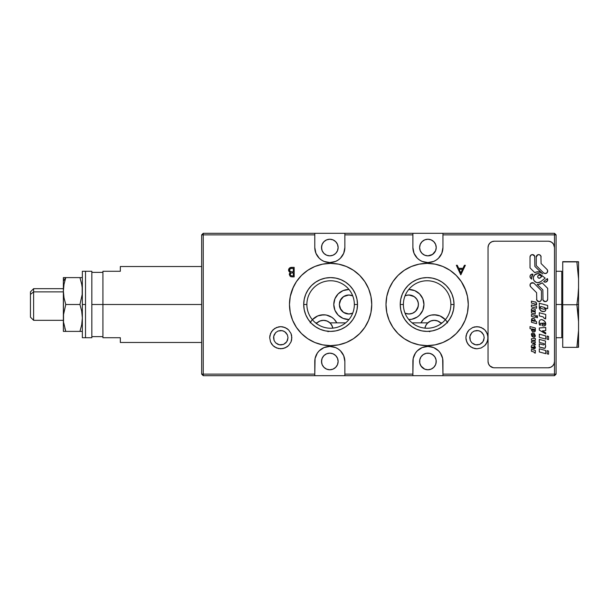 <?xml version="1.0" encoding="UTF-8"?>
<svg xmlns="http://www.w3.org/2000/svg" width="609" height="609" viewBox="0 0 609 609"><rect width="100%" height="100%" fill="white"/><g stroke="black" fill="none" stroke-linecap="round" stroke-linejoin="round"><path stroke-width="0.91" d="M272.01 344.504L271.599 343.94M271.241 343.369L271.698 344.077M486.142 343.933L485.731 344.504M316.703 323.181L316.284 323.638L316.703 323.181M315.561 322.854L317.038 322.854L316.505 323.387A9.493 9.493 0 0 1 330.474 323.387L332.415 326.569L332.758 327.764L332.095 328.19M280.772 326.652L285.004 327.497L288.597 329.895L291.003 333.488L291.848 337.729L291.003 341.969L288.597 345.562L285.004 347.96L280.772 348.805L276.532 347.96L272.939 345.562L270.533 341.969L269.696 337.729L270.533 333.488L272.939 329.895L276.532 327.497L280.772 326.652L278.61 326.866L274.613 328.517L271.561 331.578L269.909 335.567L269.696 337.729L270.533 341.969L272.939 345.562L274.613 346.94L278.61 348.592L282.926 348.592L286.923 346.94L288.597 345.562L291.003 341.969L291.635 339.891L291.635 335.567L291.003 333.488L288.597 329.895L286.923 328.517L282.926 326.866L280.772 326.652M328.495 331.296L328.038 331.745M330.124 323.021L330.946 323.935A9.493 9.493 0 0 0 330.695 323.638L330.124 323.021M316.398 323.508A9.493 9.493 0 0 1 332.758 327.764L331.456 324.65A9.493 9.493 0 0 0 331.197 324.27L329.949 322.861M425.645 328.19L424.975 327.764A9.493 9.493 0 0 1 441.342 323.508A9.493 9.493 0 0 0 427.259 323.387L426.544 324.27A9.493 9.493 0 0 0 426.285 324.65L426.353 324.544M412.08 322.854L427.792 322.854L427.038 323.638A9.493 9.493 0 0 0 426.544 324.27M425.326 326.569L424.975 327.764L425.326 326.569M429.695 331.745L429.246 331.296M338.124 361.464A8.305 8.305 0 0 1 329.819 369.77A8.305 8.305 0 0 1 321.514 361.464A8.305 8.305 0 0 1 329.819 353.151A8.305 8.305 0 0 1 338.124 361.464L337.493 358.282L335.696 355.587L333.001 353.783L329.819 353.151L326.637 353.783L323.942 355.587L322.146 358.282L321.514 361.464L322.146 364.639L323.942 367.334L326.637 369.138L329.819 369.77L333.001 369.138L335.696 367.334L337.493 364.639L338.124 361.464M436.067 359.843L436.227 361.464A8.305 8.305 0 0 1 427.921 369.77A8.305 8.305 0 0 1 419.609 361.464A8.305 8.305 0 0 1 427.921 353.151A8.305 8.305 0 0 1 436.227 361.464L435.595 364.639L433.791 367.334L431.096 369.138L427.921 369.77L424.739 369.138L421.009 366.078L419.768 363.078L419.768 359.843L421.009 356.844L423.301 354.552L426.3 353.311L429.543 353.311L432.535 354.552L434.826 356.844L436.067 359.843L436.067 363.078M338.124 247.536A8.305 8.305 0 0 1 329.819 255.849A8.305 8.305 0 0 1 321.514 247.536A8.305 8.305 0 0 1 329.819 239.23A8.305 8.305 0 0 1 338.124 247.536L337.493 250.718L335.696 253.413L333.001 255.217L329.819 255.849L326.637 255.217L323.942 253.413L322.146 250.718L321.514 247.536L322.146 244.361L323.942 241.666L326.637 239.862L329.819 239.23L333.001 239.862L335.696 241.666L337.493 244.361L338.124 247.536M436.067 245.922L436.227 247.536A8.305 8.305 0 0 1 427.921 255.849A8.305 8.305 0 0 1 419.609 247.536A8.305 8.305 0 0 1 427.921 239.23A8.305 8.305 0 0 1 436.227 247.536L435.595 244.361L433.791 241.666L431.096 239.862L427.921 239.23L424.739 239.862L422.045 241.666L420.248 244.361L419.609 247.536L420.248 250.718L422.045 253.413L424.739 255.217L427.921 255.849L432.535 254.448L435.595 250.718L436.227 247.536L436.067 249.157M292.602 288.757L296.408 281.647L301.524 275.413L307.758 270.297L314.868 266.491L322.587 264.154L330.611 263.362L338.634 264.154L346.354 266.491L353.464 270.297L359.698 275.413L364.814 281.647L368.62 288.757L370.957 296.476L371.749 304.5L370.957 312.524L368.62 320.243L364.814 327.353L359.698 333.587L353.464 338.703L346.354 342.509L338.634 344.846L330.611 345.638L322.587 344.846L314.868 342.509L307.758 338.703L301.524 333.587L296.408 327.353L292.602 320.243L290.265 312.524L289.473 304.5A41.138 41.138 0 0 0 330.611 345.638A41.138 41.138 0 0 0 371.749 304.5A41.138 41.138 0 0 1 330.611 345.638A41.138 41.138 0 0 1 289.473 304.5A41.138 41.138 0 0 1 330.611 263.362A41.138 41.138 0 0 1 371.749 304.5A41.138 41.138 0 0 0 330.611 263.362A41.138 41.138 0 0 0 289.473 304.5L290.265 296.476L293.431 286.892M306.875 304.5A23.736 23.736 0 0 0 330.611 328.236A23.736 23.736 0 0 0 354.347 304.5L357.506 304.5A26.895 26.895 0 0 1 330.611 331.395A26.895 26.895 0 0 1 303.708 304.5L306.875 304.5A23.736 23.736 0 0 1 330.611 280.764A23.736 23.736 0 0 1 354.347 304.5A23.736 23.736 0 0 1 330.611 328.236A23.736 23.736 0 0 1 306.875 304.5L303.708 304.5A26.895 26.895 0 0 1 330.611 277.605A26.895 26.895 0 0 1 357.506 304.5L354.347 304.5A23.736 23.736 0 0 0 330.611 280.764A23.736 23.736 0 0 0 306.875 304.5M465.139 288.757L467.476 296.476L468.268 304.5L467.476 312.524L465.139 320.243L461.333 327.353L456.217 333.587L449.982 338.703L442.872 342.509L435.153 344.846L427.13 345.638L419.099 344.846L411.387 342.509L404.269 338.703L398.035 333.587L392.919 327.353L389.121 320.243L386.784 312.524L385.992 304.5A41.138 41.138 0 0 0 427.13 345.638A41.138 41.138 0 0 0 468.268 304.5A41.138 41.138 0 0 1 427.13 345.638A41.138 41.138 0 0 1 385.992 304.5A41.138 41.138 0 0 1 427.13 263.362A41.138 41.138 0 0 1 468.268 304.5A41.138 41.138 0 0 0 427.13 263.362A41.138 41.138 0 0 0 385.992 304.5L386.784 296.476L389.121 288.757L392.919 281.647L398.035 275.413L404.269 270.297L411.387 266.491L419.099 264.154L427.13 263.362L435.153 264.154L442.872 266.491L449.982 270.297L456.217 275.413L461.333 281.647L465.809 290.493M403.394 304.5A23.736 23.736 0 0 0 427.13 328.236A23.736 23.736 0 0 0 450.866 304.5L454.025 304.5A26.895 26.895 0 0 1 427.13 331.395A26.895 26.895 0 0 1 400.227 304.5L403.394 304.5A23.736 23.736 0 0 1 427.13 280.764A23.736 23.736 0 0 1 450.866 304.5A23.736 23.736 0 0 1 427.13 328.236A23.736 23.736 0 0 1 403.394 304.5L400.227 304.5A26.895 26.895 0 0 1 427.13 277.605A26.895 26.895 0 0 1 454.025 304.5L450.866 304.5A23.736 23.736 0 0 0 427.13 280.764A23.736 23.736 0 0 0 403.394 304.5M348.98 319.527A15.035 15.035 0 0 1 333.778 304.5L334.92 298.745L338.178 293.873L343.057 290.615L348.98 289.473A15.035 15.035 0 0 0 333.778 304.5A15.035 15.035 0 0 1 348.98 289.473A15.035 15.035 0 0 0 333.778 304.5A15.035 15.035 0 0 0 348.98 319.527L343.057 318.385L338.178 315.127L334.92 310.255L333.778 304.5A15.035 15.035 0 0 0 348.98 319.527M339.502 306.373A9.493 9.493 0 0 0 352.71 313.155L348.797 313.993L343.522 312.387L340.05 308.162L339.312 304.5L340.05 300.838L343.514 296.613L348.812 295.007L352.71 295.845A9.493 9.493 0 0 0 339.502 302.62M331.715 325.069L332.598 327.147M331.387 324.544L330.946 323.935A9.493 9.493 0 0 1 331.197 324.27M312.379 319.695L317.738 315.926L323.493 314.784L326.424 315.074L331.844 317.319L334.12 319.185L336.815 322.854A15.035 15.035 0 0 0 312.379 319.695A15.035 15.035 0 0 1 336.815 322.854M316.847 323.036L319.854 321.042L323.493 320.319L327.124 321.042L330.139 323.036M352.71 295.845L348.805 295.007L343.529 296.606L340.911 299.225L339.312 304.5L340.911 309.775L343.529 312.394L348.805 313.993L352.436 313.27M290.851 267.442L294.17 267.374L294.17 276.874L292.32 276.874L294.17 276.874L294.17 267.374L291.604 267.374C289.8 267.42 288.788 268.318 288.567 270.069L290.394 272.497L289.382 273.86M290.006 272.337L289.442 271.995M289.663 272.147L288.689 270.876L288.803 268.965L288.59 269.757M288.833 271.233L288.597 270.487M288.628 269.498L288.795 268.995M293.317 272.855L293.317 275.9L292.16 275.9L293.317 275.9L293.317 272.855L291.209 273.038L290.287 273.867L290.569 275.474L292.16 275.9M290.211 274.073L290.15 274.499C290.47 273.235 291.33 272.68 292.746 272.855L292.099 272.878M291.384 272.984L290.973 273.152M289.488 269.627L289.42 270.069C289.755 268.759 290.645 268.181 292.107 268.348L290.348 268.63L289.45 270.381L290.386 271.561L292.754 271.88M290.6 268.523L289.572 269.422M293.317 268.348L293.317 271.88L293.317 268.348L290.767 268.47M290.386 271.553L289.42 270.069L289.61 270.822M289.686 270.952L290.12 271.401M292.32 276.874L290.782 276.676M291.467 275.847L290.371 275.253M290.272 275.078L290.15 274.499M291.041 273.114L291.878 272.893M289.366 273.921L290.128 272.687M289.458 273.608L290.15 272.672M465.139 320.243L464.309 322.108M400.227 304.5L400.745 309.745L402.275 314.792L404.764 319.443L408.106 323.524L412.186 326.866L416.838 329.347L421.877 330.885L427.13 331.395L432.375 330.885L437.422 329.347L442.073 326.866L446.146 323.524L449.495 319.443L451.977 314.792L453.507 309.745L454.025 304.5L453.507 299.255L451.977 294.208L449.495 289.557L446.146 285.476L442.073 282.134L437.422 279.653L432.375 278.115L427.13 277.605L421.877 278.115L416.838 279.653L412.186 282.134L408.106 285.476L404.764 289.557L402.275 294.208L400.745 299.255L400.227 304.5M292.602 320.243L291.932 318.507M303.708 304.5L304.226 309.745L305.756 314.792L308.245 319.443L311.587 323.524L315.668 326.866L320.319 329.347L325.366 330.885L330.611 331.395L335.856 330.885L340.903 329.347L345.554 326.866L349.627 323.524L352.976 319.443L355.458 314.792L356.988 309.745L357.506 304.5L356.988 299.255L355.458 294.208L352.976 289.557L349.627 285.476L345.554 282.134L340.903 279.653L335.856 278.115L330.611 277.605L325.366 278.115L320.319 279.653L315.668 282.134L311.587 285.476L308.245 289.557L305.756 294.208L304.226 299.255L303.708 304.5M344.854 247.536A15.035 15.035 0 0 1 329.819 262.57A15.035 15.035 0 0 1 314.784 247.536L314.784 234.884L203.239 234.884L203.239 233.3L201.655 234.884L203.239 234.884L201.655 234.884L201.655 374.116L203.239 375.7L344.854 375.7L314.784 375.7L314.784 361.464A15.035 15.035 0 0 1 329.819 346.43A15.035 15.035 0 0 1 344.854 361.464L344.854 375.7L554.502 375.7L556.086 374.116L556.086 234.884L554.502 234.884L554.502 374.116L556.086 374.116L556.086 234.884L554.502 233.3L203.239 233.3L201.655 234.884L201.655 374.116L203.239 375.7L314.784 375.7L314.784 374.116L203.239 374.116L203.239 375.7L203.239 374.116L201.655 374.116L203.239 374.116L203.239 234.884L203.239 374.116L314.784 374.116L315.074 358.526L317.319 353.113L319.192 350.83L324.064 347.572L329.819 346.43L335.574 347.572L338.17 348.965L340.446 350.83L343.704 355.709L344.854 361.464L344.854 375.7L412.887 375.7L412.887 361.464A15.035 15.035 0 0 1 427.921 346.43A15.035 15.035 0 0 1 442.949 361.464L442.949 375.7L554.502 375.7L556.086 374.116L554.502 374.116L554.502 375.7L554.502 374.116L442.949 374.116L442.949 375.7L412.887 375.7L412.887 374.116L344.854 374.116L412.887 374.116L413.176 358.526L415.422 353.113L417.287 350.83L422.166 347.572L427.921 346.43L433.669 347.572L438.549 350.83L440.414 353.113L442.659 358.526L442.949 374.116L554.502 374.116L554.502 234.884L442.949 234.884L442.949 247.536A15.035 15.035 0 0 1 427.921 262.57A15.035 15.035 0 0 1 412.887 247.536L412.887 233.3L442.949 233.3L442.949 247.536L441.807 253.291L438.549 258.17L436.272 260.035L433.669 261.428L427.921 262.57L422.166 261.428L419.571 260.035L417.287 258.17L414.029 253.291L412.887 247.536L412.887 233.3L344.854 233.3L344.854 247.536L343.704 253.291L340.446 258.17L338.17 260.035L335.574 261.428L329.819 262.57L324.064 261.428L321.468 260.035L319.192 258.17L315.934 253.291L314.784 247.536L314.784 233.3L203.239 233.3L203.239 234.884L314.784 234.884L314.784 233.3L344.854 233.3L344.854 234.884L412.887 234.884L344.854 234.884L344.854 247.536M456.347 265.288L460.724 274.781L456.347 265.288L457.268 265.288L456.347 265.288L460.724 274.781L465.352 265.288L464.423 265.288L462.977 268.325L458.676 268.325L462.977 268.325L464.423 265.288L465.352 265.288L460.724 274.781M459.125 269.3L462.513 269.3L460.8 272.931L462.513 269.3L459.125 269.3L460.8 272.931M465.893 337.729L466.738 333.488L469.136 329.895L472.729 327.497L476.969 326.652L481.209 327.497L484.802 329.895L487.2 333.488L488.045 337.729L487.2 341.969L484.802 345.562L481.209 347.96L476.969 348.805L472.729 347.96L469.136 345.562L466.738 341.969L465.893 337.729L466.106 339.891L467.758 343.879L470.818 346.94L474.807 348.592L476.969 348.805L481.209 347.96L484.802 345.562L486.18 343.879L487.832 339.891L487.832 335.567L486.18 331.578L484.802 329.895L483.12 328.517L479.131 326.866L474.807 326.866L472.729 327.497L469.136 329.895L467.758 331.578L466.106 335.567L465.893 337.729M465.352 265.288L460.846 274.781M457.268 265.288L458.676 268.325M353.464 338.703L346.354 342.509M404.269 270.297L411.387 266.491M290.234 276.395L289.298 274.514M289.953 267.747L291.033 267.412M442.949 233.3L442.949 234.884L554.502 234.884L554.502 233.3L442.949 233.3M554.502 233.3L554.502 234.884L556.086 234.884L554.502 233.3M431.317 315.074L434.247 314.784L440.002 315.926L445.362 319.695A15.035 15.035 0 0 0 420.926 322.854L423.62 319.185L428.492 315.926L431.317 315.074L436.211 314.914M422.821 310.255L419.563 315.127L417.287 317L411.867 319.245L408.761 319.527A15.035 15.035 0 0 0 423.963 304.5L422.821 310.255L421.428 312.851M408.761 289.473A15.035 15.035 0 0 1 423.963 304.5A15.035 15.035 0 0 0 408.761 289.473L414.683 290.615L419.563 293.873L422.821 298.745L423.963 304.5A15.035 15.035 0 0 1 408.761 319.527M336.305 312.851L334.92 310.255M334.92 298.745L336.305 296.149M320.555 315.074L325.45 314.914M334.432 254.448L333.001 255.217M326.637 255.217L323.942 253.413M322.915 252.156L322.146 250.718M321.674 249.157L321.674 245.922M322.146 244.361L322.915 242.922M323.942 241.666L325.206 240.631M335.696 241.666L337.493 244.361M435.595 250.718L434.826 252.156M433.791 253.413L431.096 255.217M429.543 255.689L427.921 255.849M424.739 255.217L423.301 254.448M421.009 252.156L420.758 251.753M421.009 242.922L422.045 241.666M432.535 240.631L433.791 241.666M434.826 242.922L435.595 244.361M435.595 364.639L434.826 366.078M433.791 367.334L432.535 368.369M422.045 367.334L420.248 364.639M423.301 354.552L424.739 353.783M431.096 353.783L433.791 355.587M434.826 356.844L435.595 358.282M336.724 366.078L335.696 367.334M325.206 368.369L323.942 367.334M322.915 366.078L322.146 364.639M321.674 363.078L321.674 359.843M322.146 358.282L322.915 356.844M323.942 355.587L326.637 353.783M328.198 353.311L329.819 353.151M333.001 353.783L334.432 354.552M336.724 356.844L336.975 357.247M427.328 323.318L430.616 321.042L434.247 320.319L437.879 321.042L441.236 323.387M425.135 327.147L426.026 325.069M405.031 313.155L405.031 313.155A9.493 9.493 0 0 0 418.238 306.373L415.65 311.214L412.59 313.262L408.928 313.993L405.274 313.262L408.928 313.993L412.567 313.27L415.642 311.214L417.705 308.131L418.429 304.5L418.238 306.373M418.429 304.5L418.246 302.65L418.429 304.5A9.493 9.493 0 0 0 414.957 297.162L416.807 299.202L418.238 302.627L416.822 299.225L414.204 296.606L408.928 295.007L412.59 295.738L414.957 297.162M407.063 295.19L408.936 295.007L407.063 295.19M405.031 295.845L405.031 295.845A9.493 9.493 0 0 1 414.219 296.613M421.428 296.149L422.821 298.745M30.45 317.137L30.45 294.406L33.617 291.878L63.374 291.878L33.617 291.878L33.617 320.319L33.617 291.878L30.45 294.406L30.45 317.16L33.617 320.319L63.366 320.319M63.366 288.681L33.617 288.681L33.617 291.878L33.617 288.681L30.45 291.84L30.45 294.406L30.45 291.863M63.534 277.605L63.366 281.206L65.772 277.605L63.366 277.605L64.014 277.605L63.366 277.605L63.366 331.395L64.014 331.395L63.366 331.395L63.534 314.526L65.772 304.5L79.954 304.5L81.697 311.123L82.352 317.944L81.713 324.726L79.954 331.395L82.192 331.395M82.185 287.623L82.192 294.452L79.954 304.5L65.772 304.5L64.014 297.847L63.366 291.049L64.014 284.251L65.772 277.605L64.014 284.243L65.772 277.605L79.954 277.605L81.705 284.243L79.954 277.605L65.772 277.605L63.366 281.206L63.366 291.049L64.014 284.251L65.772 277.605L64.014 277.605L65.772 277.605M64.021 324.78L63.755 323.189M65.764 331.387L79.954 331.395L65.772 331.395L64.813 328.236M81.956 323.25L82.185 321.369M63.534 331.395L65.772 331.395L63.686 322.709M65.079 329.195L65.772 331.395L64.775 331.395M63.534 321.346L63.534 314.526L65.772 304.5L64.014 297.847L63.366 291.049L63.534 321.346M81.705 284.243L82.185 287.615M82.185 277.605L79.954 277.605M85.519 271.271L82.352 271.271L82.352 304.5L85.519 304.5L85.519 271.271L85.519 337.729L91.845 337.729L91.845 271.271L82.352 271.271L82.352 337.729L82.352 304.5L85.519 304.5L85.519 337.729L91.845 337.729L91.845 304.5L102.921 304.5L91.845 304.5L91.845 271.271L85.519 271.271M120.331 337.729L120.331 342.471L120.331 337.729L102.921 337.729L120.331 337.729M102.921 304.5L102.921 337.729L102.921 304.5L201.655 304.5L102.921 304.5L102.921 271.271L102.921 304.5M120.331 271.271L120.331 266.529L120.331 271.271L102.921 271.271L120.331 271.271M82.352 337.729L85.519 337.729L82.352 337.729M332.674 327.817A9.401 9.401 0 0 0 316.474 323.562A9.401 9.401 0 0 1 332.605 327.52M310.171 322.854A15.035 15.035 0 0 1 336.632 322.526M352.763 313.026A9.401 9.401 0 0 1 339.411 304.5L339.411 304.5A9.401 9.401 0 0 0 352.763 313.026M352.763 295.974A9.401 9.401 0 0 0 339.411 304.5A9.401 9.401 0 0 1 352.763 295.974M418.33 304.5A9.401 9.401 0 0 1 404.977 313.026A9.401 9.401 0 0 0 418.33 304.5A9.401 9.401 0 0 0 404.977 295.974A9.401 9.401 0 0 1 418.33 304.5M425.067 327.817A9.401 9.401 0 0 1 441.266 323.562A9.401 9.401 0 0 0 425.135 327.52M420.926 322.854A15.035 15.035 0 0 1 445.362 319.695M447.569 322.854A15.035 15.035 0 0 0 421.101 322.526M288.004 337.729L287.448 340.492L285.88 342.844L283.535 344.405L280.772 344.96L278.001 344.405L275.656 342.844L274.088 340.492L273.54 337.729L274.088 334.958L275.656 332.613L278.001 331.045L280.772 330.497L283.535 331.045L285.88 332.613L287.448 334.958L288.004 337.729L287.448 334.958L284.784 331.715L282.18 330.634L278.001 331.045L275.656 332.613L273.677 336.32L274.088 340.492L275.656 342.844L279.356 344.816L283.535 344.405L286.778 341.748L288.004 337.729M484.201 337.729L483.653 340.492L482.084 342.844L479.74 344.405L476.969 344.96L474.205 344.405L471.853 342.844L470.285 340.492L469.737 337.729L470.285 334.958L471.853 332.613L474.205 331.045L476.969 330.497L479.74 331.045L482.084 332.613L483.653 334.958L484.201 337.729L483.653 334.958L480.988 331.715L478.377 330.634L474.205 331.045L471.853 332.613L469.874 336.32L470.285 340.492L471.853 342.844L475.56 344.816L479.74 344.405L482.983 341.748L484.201 337.729M534.07 275.603A4.552 4.552 0 0 0 533.4 279.013L534.078 280.658A4.552 4.552 0 0 0 537.854 282.675A4.552 4.552 0 0 1 533.309 278.13A4.552 4.552 0 0 1 537.861 273.578A4.552 4.552 0 0 0 534.078 275.595L533.651 276.395M533.4 279.021A4.552 4.552 0 0 0 534.078 280.65M534.078 280.658L536.118 282.332L537.861 282.675A4.552 4.552 0 0 0 540.685 281.693A4.552 4.552 0 0 1 537.861 282.675L540.685 281.693L545.177 278.13L540.685 281.693M537.816 277.27A1.561 1.561 0 0 0 539.262 278.237L538.158 277.78L537.701 276.676L538.158 275.572L539.262 275.116A1.561 1.561 0 0 1 540.229 275.458A1.561 1.561 0 0 0 540.229 275.451L541.766 276.676L540.229 275.458L541.766 276.676L539.262 278.237A1.561 1.561 0 0 1 537.701 276.676A1.561 1.561 0 0 1 539.262 275.116L540.229 275.458M545.268 282.134A2.421 2.421 0 0 0 547.415 278.595A2.421 2.421 0 0 1 543.685 281.556A2.421 2.421 0 0 0 544.416 281.982M546.608 273.144A2.421 2.421 0 0 0 547.636 270.655L546.973 269.414A2.421 2.421 0 0 1 545.261 273.548A2.421 2.421 0 0 1 543.548 272.84L536.255 265.547L543.548 272.84A2.421 2.421 0 0 0 545.261 273.548L547.133 272.665L547.636 270.655M544.743 309.022A0.936 0.936 0 0 0 545.055 308.443L544.126 309.258A0.936 0.936 0 0 1 543.951 309.243L540.99 308.443A0.952 0.952 0 0 1 540.137 307.256A0.952 0.952 0 0 1 541.462 306.632L544.37 307.416A0.936 0.936 0 0 1 544.126 309.258L544.126 309.258A0.936 0.936 0 0 1 543.951 309.243L540.594 308.329L540.328 306.89A0.952 0.952 0 0 0 540.29 308.047L540.594 308.329M542.84 289.854L543.022 300.146L545.261 301.645A2.421 2.421 0 0 0 547.681 299.225A2.421 2.421 0 0 1 545.261 301.645A2.421 2.421 0 0 1 542.84 299.225A2.421 2.421 0 0 0 545.261 301.645L546.973 300.937L547.681 299.225L547.681 288.361L542.124 282.797L547.681 288.361L542.124 282.797L541.782 283.063A6.311 6.311 0 0 1 537.138 284.395L542.84 289.854L537.138 284.395A6.311 6.311 0 0 0 537.869 284.433L538.912 284.342A6.311 6.311 0 0 1 538.904 284.35M536.598 292.716L530.721 286.839L536.598 292.716L536.78 300.146L539.026 301.645A2.421 2.421 0 0 0 541.447 299.225A2.421 2.421 0 0 1 539.026 301.645A2.421 2.421 0 0 1 536.598 299.225A2.421 2.421 0 0 0 539.018 301.645M493.145 241.331A6.326 6.326 0 0 0 488.045 247.536A6.326 6.326 0 0 1 494.371 241.21L548.169 241.21A6.326 6.326 0 0 1 554.502 247.536A6.326 6.326 0 0 0 549.402 241.331L551.685 242.275L553.436 244.026L554.502 247.536L554.502 361.464A6.326 6.326 0 0 1 548.169 367.79L494.371 367.79A6.326 6.326 0 0 1 488.045 361.464A6.326 6.326 0 0 0 493.145 367.669L489.895 365.933L488.525 363.885L488.045 361.464L488.045 247.536L488.045 361.464L488.045 247.536L488.525 245.115L489.895 243.067L491.95 241.689L494.371 241.21M549.402 367.669A6.326 6.326 0 0 0 554.502 361.464L554.015 363.885L552.645 365.933L550.589 367.311L548.169 367.79M533.362 282.888L530.721 283.413A2.421 2.421 0 0 0 530.721 286.839A2.421 2.421 0 0 1 530.721 283.413A2.421 2.421 0 0 1 534.154 283.413L532.441 282.705A2.421 2.421 0 0 1 534.146 283.413M539.947 301.463L539.026 301.645L540.739 300.937L541.447 299.225L541.447 290.706L534.154 283.413L541.447 290.706L541.447 299.225M532.433 282.705A2.421 2.421 0 0 0 530.728 283.413M539.932 284.083A6.311 6.311 0 0 0 541.782 283.063L538.912 284.342M547.681 305.474L539.3 303.221L547.681 305.474L547.681 308.634L545.74 308.108L547.681 308.634L547.681 305.474L539.3 303.221L539.3 308.481L540.594 310.681L542.771 311.602L541.256 311.153L544.613 311.481L545.908 309.996L545.74 308.108M540.328 306.89L541.462 306.632L544.37 307.416L545.04 308.108A0.936 0.936 0 0 0 544.674 307.56L544.956 308.763M541.058 306.548L541.462 306.632M545.74 314.45L539.3 312.729L545.74 314.45L545.74 317.609L545.329 317.502L545.74 317.609L545.74 314.45L539.3 312.729L539.3 315.888L543.159 316.916L544.256 318.477L545.74 318.88L544.256 318.477L545.74 318.88L545.329 317.502M539.559 325.023L540.541 325.168L539.559 325.023L539.277 324.254L539.323 321.072L540.259 319.9L541.896 319.55L543.928 320.555L545.314 322.054L545.778 323.645L545.451 325.305L543.624 326.059L542.086 325.587L543.624 326.059L544.91 325.731L545.801 324.346L544.705 321.232L541.896 319.55L540.259 319.9L539.323 321.072L539.018 322.595L539.559 325.023L540.541 325.168L540.35 323.836M543.137 324.346L543.875 324.544L542.893 324.232L542.649 323.501M544.233 323.212L543.22 322.998L544.652 323.531L544.598 324.3L543.875 324.544M545.74 327.475L545.74 330.603L542.406 330.854L545.74 332.841L542.406 330.854L545.74 330.603L545.74 327.475L539.3 327.969L545.74 327.475L539.3 327.969L539.3 330.101L545.74 333.93L539.3 330.101L545.74 333.93L545.74 332.841L545.74 333.93M547.126 339.213L548.542 339.594L547.126 339.213L548.542 339.594L548.542 336.434L547.126 336.054L547.126 339.213L547.126 336.054L548.542 336.434L548.542 339.594L548.542 336.434M545.74 335.909L539.3 334.189L545.74 335.909L545.74 339.068L539.3 337.348L539.3 334.189L539.3 337.348L545.74 339.068L545.74 335.909L539.3 334.189M543.89 343.605L539.3 342.372L543.89 343.605L544.416 344.199L543.525 344.983L539.277 343.841L543.525 344.983L539.277 343.841L539.277 347.031L539.277 343.841M545.557 341.04L539.3 339.365L545.557 341.04L545.261 344.367L545.557 341.04L539.3 339.365L539.3 342.372L539.3 339.365M544.75 348.272L539.277 347.031L544.75 348.272M545.595 345.608L545.184 348.12L545.694 346.285L545.261 344.367M548.542 351.043L547.126 350.662L547.126 353.821L548.542 354.202L548.542 351.043L547.126 350.662L547.126 353.821L548.542 354.202L548.542 351.043L548.542 354.202M545.74 350.525L539.3 348.797L545.74 350.525L539.3 348.797L539.3 351.956L545.74 353.684L545.74 350.525L545.74 353.684L539.3 351.956L545.74 353.684M535.22 352.497L535.364 350.434L531.444 349.383L535.364 350.434L535.364 351.972L535.364 350.434L531.444 349.383L531.444 351.302L531.444 349.383M535.364 353.121L534.458 352.877L535.364 353.121L535.281 352.68M532.083 347.389L533.035 346.917L533.134 348.455L534.078 348.744L535.189 348.287L535.387 347.275L534.26 345.394L532.357 344.839L531.299 346.163L531.596 348.12L532.197 348.203L532.083 347.389L532.129 347.83M534.04 346.711L534.877 347.267L534.222 347.838L533.408 347.077L534.489 346.833M533.469 341.261L531.444 340.058L533.469 341.261L531.444 341.421L531.444 342.524L535.364 344.854L535.364 344.184L535.364 344.854L531.444 342.524L535.364 344.854L535.364 344.184L533.187 342.852L535.364 342.677L533.187 342.852M535.364 342.677L535.364 341.725L535.364 342.677L535.364 341.725L533.187 340.431L535.364 340.264L535.364 338.459L531.444 338.764L535.364 338.459L535.364 340.264L535.364 338.459L531.444 338.764L531.444 340.058L531.444 338.764M535.296 336.237L534.672 333.96L532.502 332.849L531.352 333.998L531.817 336.138L534.131 337.439L535.296 336.237L534.131 337.439L532.296 336.701M532.274 334.272L534.771 334.942L534.991 335.582L534.238 336.016L531.984 335.361L531.764 334.722L532.274 334.272L534.557 334.836M534.238 336.016L532.197 335.468L534.238 336.016M531.566 329.02L532.205 331.349L534.633 331.875L535.341 330.748L535.341 328.007L535.242 331.182L535.341 328.007L530.013 326.576L530.013 328.601L531.566 329.02L530.013 328.601L530.013 326.576L535.341 328.007M534.276 330.512L532.228 329.964A0.518 0.518 15.3 0 1 531.87 329.34A0.518 0.518 15.3 0 1 532.494 328.974L534.717 329.606L534.816 330.329L532.053 329.88L531.954 329.157L532.494 328.974A0.518 0.518 0 0 0 532.053 329.88M532.494 328.974L534.542 329.522M535.265 321.171L534.573 318.941L532.936 318.332L531.802 318.697L531.444 322.283L536.544 323.653L531.444 322.283L536.544 323.653L536.544 321.628L535.265 321.171M532.487 319.862L534.847 320.958L532.251 320.722L531.939 320.174L532.487 319.862A0.449 0.449 0 0 0 532.099 320.646L532.251 320.722A0.449 0.449 0 0 1 531.939 320.174A0.449 0.449 0 0 1 532.487 319.862M534.466 321.286L532.251 320.722M535.326 320.235L534.108 318.614M531.444 316.383L535.364 317.434L531.444 316.383L531.444 314.465L535.364 315.515L535.364 317.434L535.364 315.515L531.444 314.465L531.444 316.383L535.364 317.434L535.364 315.515M535.25 312.113L532.472 311.366L535.25 312.113L535.25 314.008L531.444 312.98L531.444 311.009L531.444 312.98L535.25 314.008L535.25 312.113L532.472 311.366A0.449 0.449 0 0 1 532.152 310.818A0.449 0.449 0 0 1 532.708 310.499A0.449 0.449 0 0 0 532.144 310.993L532.365 310.544M535.25 309.387L532.22 308.573L535.25 309.387L535.25 311.184L532.708 310.499L535.25 311.184L535.25 309.387L532.22 308.573M531.421 310.209L531.939 308.588L531.375 309.311L531.444 311.009M536.544 306.312L531.444 304.942L536.544 306.312L531.444 304.942L531.444 306.867L536.544 308.23L536.544 306.312L536.544 308.23L531.444 306.867L536.544 308.23M531.444 301.12L534.352 301.897L531.444 301.12L531.444 303.038L531.444 301.12M535.029 302.079L535.95 302.323L535.029 301.76M535.029 304.431L534.352 304.256L535.029 304.431L535.029 304.005L535.89 304.234L535.029 304.005M536.301 302.559L536.544 304.843L535.95 304.683L536.544 304.843L536.544 303.107L535.95 302.323M532.236 275.276A6.311 6.311 0 0 0 531.558 277.811L532.944 274.172A2.421 2.421 0 0 0 530.721 278.252L531.634 279.12A6.311 6.311 0 0 1 532.944 274.172L531.429 274.339L530.31 275.382L530.043 276.889L530.721 278.252A2.421 2.421 0 0 1 532.944 274.172M536.255 257.036A2.421 2.421 0 0 1 538.676 254.608A2.421 2.421 0 0 1 541.096 257.036A2.421 2.421 0 0 0 538.676 254.608A2.421 2.421 0 0 0 536.255 257.036L536.255 265.547L536.255 257.036L537.747 254.79L539.604 254.79L540.914 256.107L541.096 263.537L546.973 269.414L541.096 263.537M532.433 254.608A2.421 2.421 0 0 0 530.013 257.036A2.421 2.421 0 0 1 532.441 254.608A2.421 2.421 0 0 1 534.862 257.036A2.421 2.421 0 0 0 532.441 254.608L530.721 255.316L530.013 257.036L530.013 267.891L534.755 272.634A6.311 6.311 0 0 1 541.782 273.19A6.311 6.311 0 0 0 541.774 273.182L534.862 266.399L542.764 273.966M538.356 271.842L536.499 271.972A6.311 6.311 0 0 0 536.491 271.972L540.168 272.261A6.311 6.311 0 0 0 540.16 272.253M547.628 279.181L547.415 278.595L543.685 281.556L547.415 278.595L543.685 281.556L544.423 281.99A2.421 2.421 0 0 0 545.261 282.134L547.331 280.97L547.415 278.595M540.229 277.894A1.561 1.561 0 0 1 539.262 278.237L541.766 276.676M540.685 274.56A4.552 4.552 0 0 0 537.861 273.578L534.641 274.91L533.4 277.24L533.4 279.013M538.66 278.115L538.158 277.78M538.158 275.572L538.66 275.238M537.861 273.578A4.552 4.552 0 0 1 540.685 274.568L545.177 278.13L540.685 274.568L537.861 273.578M548.169 241.21L549.402 241.331M494.371 367.79L493.138 367.669M535.334 274.347L534.641 274.91M544.423 281.99L545.261 282.134M534.862 266.399L534.679 256.107L532.441 254.608M534.755 272.634L536.499 271.972M540.168 272.261L541.782 273.19M543.548 272.84L545.261 273.548M530.721 278.252L531.634 279.12L531.558 277.811M530.043 276.889L530.272 277.628M535.89 304.234L535.95 304.683M531.444 303.038L534.352 303.822L534.352 304.256M531.444 304.942L531.444 306.867M537.397 315.827L536.544 315.599L536.544 317.517L537.397 317.753L537.397 315.827L536.544 315.599L536.544 317.517L537.397 317.753L537.397 315.827M533.415 318.4L532.152 318.416L531.543 319.108L531.444 322.283M536.544 323.653L536.544 321.628M531.512 329.119L531.581 330.512L532.677 331.677L534.375 331.943L535.242 331.182M535.326 335.795L534.39 333.633L532.502 332.849L531.352 333.998L531.817 336.138M531.444 341.421L531.444 342.524M533.134 348.455L534.39 348.698L535.357 347.99M535.387 347.275L534.26 345.394L532.357 344.839M532.03 344.998L531.269 346.635L531.596 348.12L532.197 348.203M531.444 351.302L533.788 351.933L534.458 352.877M539.3 348.797L539.3 351.956M539.277 347.031L544.256 348.363M539.3 337.348L545.74 339.068M539.3 327.969L539.3 330.101M540.442 323.272L542.086 323.25L542.086 325.587M539.3 312.729L539.3 315.888M539.3 303.221L539.3 308.481L541.256 311.153M542.771 311.602L544.613 311.481M545.177 311.199L545.908 309.144M547.681 299.225L547.681 288.361M537.305 300.937L538.097 301.463M530.721 283.413L530.013 285.126L530.721 286.839M542.764 323.265L543.22 322.998M534.222 347.838L533.591 347.625M578.322 317.327L578.55 304.5L576.898 304.5L578.322 317.327M578.322 347.267L578.55 330.542L576.868 347.343L578.322 347.267M562.731 261.657L577.956 261.71L562.731 261.657L562.731 304.744L576.868 304.744L577.964 296.195L576.898 304.5L578.55 304.5L578.55 287.844L577.964 296.195L578.55 287.844L578.55 261.756L577.956 261.71L578.55 261.756L577.956 261.855L578.55 261.801L578.55 278.793L576.868 261.9L577.956 261.855L562.731 261.9L576.868 261.9L578.55 278.793L578.55 321.544L576.868 304.744L562.731 304.744L562.731 347.343L576.868 347.343L562.731 347.343M578.55 347.244L578.55 321.544L578.55 330.542L576.868 347.343L578.55 347.244M556.086 337.729L561.78 337.729L561.78 304.5L556.086 304.5L561.78 304.5L561.78 271.271L556.086 271.271M329.941 322.854L345.661 322.854M440.703 322.854L442.172 322.854M91.845 336.617L102.921 336.617M120.331 342.471L201.655 342.471M120.331 266.529L201.655 266.529M91.845 272.383L102.921 272.383"/></g></svg>
